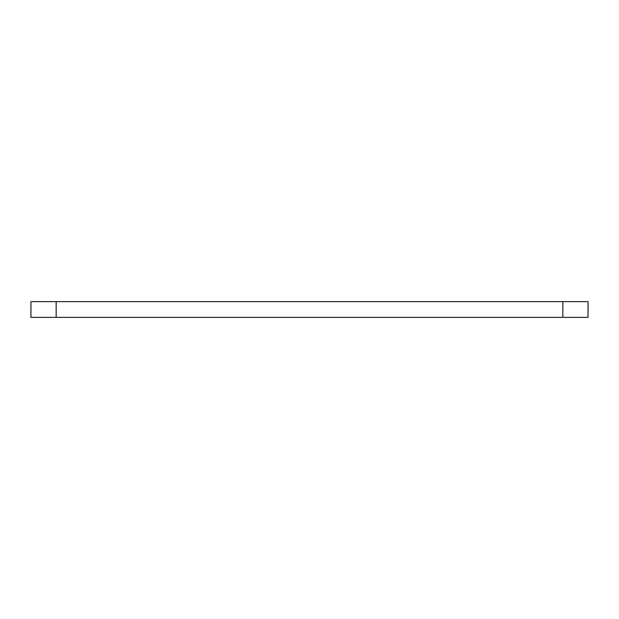<?xml version="1.0" encoding="UTF-8"?>
<svg xmlns="http://www.w3.org/2000/svg" width="619" height="619" viewBox="0 0 619 619"><rect width="100%" height="100%" fill="white"/><g stroke="black" fill="none" stroke-linecap="round" stroke-linejoin="round"><path stroke-width="0.93" d="M56.159 301.623L30.95 301.623L30.95 317.377L588.05 317.377L588.05 301.623L56.159 301.623L56.159 317.377M588.05 317.377L588.05 301.623M30.95 317.377L30.95 301.623M562.841 317.377L562.841 301.623"/></g></svg>
